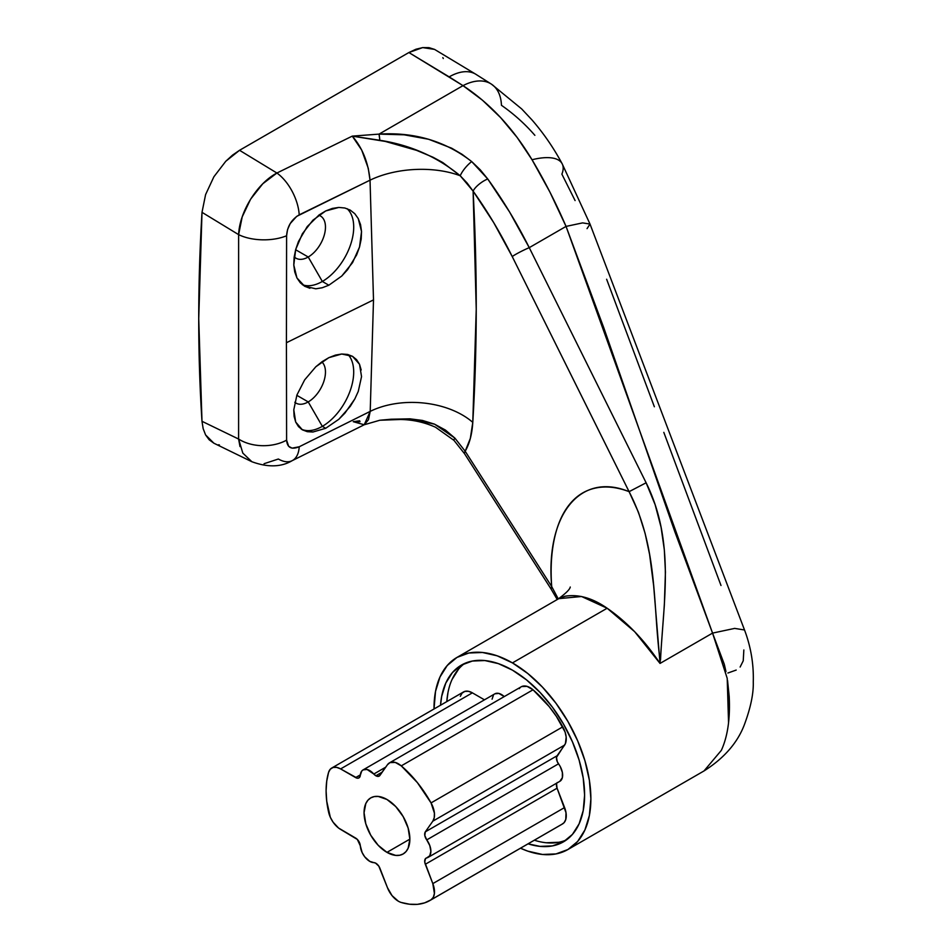 <?xml version="1.0" encoding="UTF-8"?>
<svg xmlns="http://www.w3.org/2000/svg" width="952" height="952" viewBox="0 0 952 952"><rect width="100%" height="100%" fill="white"/><g stroke="black" fill="none" stroke-linecap="round" stroke-linejoin="round"><path stroke-width="1.43" d="M386.964 852.361A32.392 18.695 60 0 1 365.806 823.825A32.392 18.695 60 0 1 370.768 797.871A32.392 18.695 60 0 1 386.964 799.478L395.723 806.546L403.148 816.566L408.122 828.014L409.86 839.14L386.964 852.361L378.194 845.293L370.768 835.273L365.806 823.825L364.057 812.699L365.806 803.583L367.912 800.227L370.768 797.871L374.231 796.586L378.194 796.431L386.964 799.478A32.392 18.695 60 0 1 408.122 828.014A32.392 18.695 60 0 1 403.148 853.968L399.685 855.253L395.723 855.408L386.964 852.361L409.86 839.14L408.122 848.256L406.004 851.6L403.148 853.968A32.392 18.695 60 0 1 386.964 852.361M369.709 861.334A13.304 7.687 60 0 1 360.32 845.828L362.117 852.528L364.687 856.764L369.709 861.334L373.815 862.619A6.652 3.844 60 0 1 379.943 868.319L387.452 887.669L378.801 866.13L375.505 863.059L373.815 862.619A13.304 7.687 60 0 1 369.709 861.334M398.317 901.187A17.743 10.246 60 0 1 387.452 887.669L392.034 895.618L398.317 901.187A17.743 10.246 -120 0 0 401.268 902.484A17.743 10.246 60 0 1 398.317 901.187M375.862 775.773L382.299 772.06L375.862 775.773A6.652 3.844 60 0 1 373.815 774.036L385.738 767.157L373.815 774.036L367.103 769.502L363.176 769.859L361.724 771.072L360.32 775.249A6.652 3.844 60 0 1 358.952 777.903A6.652 3.844 60 0 1 355.62 777.582L360.356 774.845L355.62 777.582L340.614 768.918L472.37 692.842L484.461 699.827L472.37 692.842A17.743 10.246 -120 0 0 463.505 691.961L331.736 768.038A17.743 10.246 60 0 1 340.614 768.918L357.345 778.201L358.833 777.974L360.32 775.249A13.304 7.687 60 0 1 363.045 769.918A13.304 7.687 60 0 1 373.815 774.036L375.862 775.773A6.652 3.844 60 0 0 379.193 776.094L375.862 775.773M521.744 686.535L527.039 686.368L533.025 689.795L401.268 765.872L395.282 762.433L389.987 762.6L387.452 764.73L379.943 775.404A6.652 3.844 60 0 1 379.193 776.094L387.452 764.73A17.743 10.246 60 0 1 389.439 762.885A17.743 10.246 60 0 1 401.268 765.872L533.025 689.795L549.149 706.551L556.361 716.356L565.072 731.969L566.178 737.062L565.44 743.5L556.492 757.352L557.265 761.671L560.24 766.55L562.358 772.417L562.358 777.665L559.847 781.318M464.659 663.449A102.042 58.917 -120 0 0 446.797 701.6L447.952 692.735M440.526 705.23A102.042 58.917 60 0 1 461.422 665.091A102.042 58.917 60 0 1 512.45 670.148L526.527 679.883L540.058 692.437L552.529 707.336L563.465 724.008L572.438 741.822L579.113 760.077L583.219 778.07L584.599 795.122L583.219 810.58L579.113 823.837L572.438 834.392L563.465 841.842L552.529 845.888L540.058 846.387L528.074 843.829A102.042 58.917 60 0 0 563.465 841.842A102.042 58.917 60 0 0 579.113 760.077A102.042 58.917 60 0 0 512.45 670.148L498.372 663.627L484.83 660.545L472.359 661.045L461.422 665.091L452.45 672.54L445.786 683.096L441.68 696.352L440.526 705.23M308.222 401.911A24.407 14.09 120 0 0 323.716 381.776A24.407 14.09 120 0 0 321.824 361.879A24.407 14.09 -60 0 1 323.716 381.776A24.407 14.09 -60 0 1 308.222 401.911L296.81 395.318L308.222 401.911A24.407 14.09 -60 0 1 296.012 403.112A24.407 14.09 -60 0 1 294.811 402.268A24.407 14.09 120 0 0 308.222 401.911L322.335 426.353L308.222 401.911M348.063 354.56A44.363 25.621 -60 0 1 350.146 390.832A44.363 25.621 -60 0 1 322.335 426.353A44.363 25.621 120 0 0 350.146 390.832A44.363 25.621 120 0 0 348.063 354.56M308.222 257.004A24.407 14.09 120 0 0 324.549 234.061A24.407 14.09 120 0 0 318.73 215.211A24.407 14.09 -60 0 1 320.419 215.949A24.407 14.09 -60 0 1 324.156 235.501A24.407 14.09 -60 0 1 308.222 257.004L295.632 249.733L308.222 257.004A24.407 14.09 -60 0 1 296.012 258.218A24.407 14.09 -60 0 1 294.192 256.79A24.407 14.09 120 0 0 308.222 257.004L322.335 281.459L308.222 257.004M347.052 208.655A44.363 25.621 -60 0 1 350.538 244.831A44.363 25.621 -60 0 1 322.335 281.459A44.363 25.621 120 0 0 350.538 244.831A44.363 25.621 120 0 0 347.052 208.655M309.912 288.289L304.652 286.255L296.929 277.925L293.787 265.049L295.679 249.531L302.379 233.752L312.91 220.186L325.691 210.951L332.331 208.428L338.805 207.429L344.862 208.012L350.253 210.118L354.787 213.7L358.25 218.579L361.534 231.526L359.535 246.996L352.573 262.621L341.78 276.02L328.845 285.219L322.335 281.459L328.845 285.219L322.228 287.754L315.826 288.801L304.652 286.255L300.285 282.768L296.929 277.925L294.739 271.939L293.787 265.049L294.108 257.457L295.679 249.531L298.476 241.499L307.246 226.552L319.122 214.926L325.691 210.951L338.805 207.429L344.862 208.012L350.312 210.154M361.546 376.599L358.273 391.379L354.822 398.947L344.91 413.156L338.852 419.261L325.691 428.305L322.335 426.353L325.691 428.305L312.899 432.018L307.27 431.672L302.379 429.84L298.488 426.603L295.691 422.057L294.108 416.393L293.787 409.836L296.917 395.009L304.652 379.872L315.838 366.746L328.845 357.666L341.732 354.013L352.537 356.334L359.523 364.283L361.546 376.599L358.273 391.379L354.822 398.947L350.288 406.325L338.852 419.261L325.691 428.305M725.959 671.565L724.293 664.294L712.56 633.104L660.033 663.425L634.651 631.676L607.15 608.233L512.45 662.901A110.92 64.034 60 0 1 584.909 760.648A110.92 64.034 60 0 1 567.904 849.529A110.92 64.034 60 0 1 520.506 848.208L527.753 851.124L542.462 854.468L556.016 853.92L567.904 849.529L577.662 841.437L584.909 829.954L589.371 815.543L590.871 798.752L589.371 780.212L584.909 760.648L577.662 740.799L567.904 721.449L556.016 703.326L542.462 687.13L527.753 673.481L512.45 662.901L607.15 608.233C592.394 597.975 578.316 593.988 564.905 596.273L558.324 598.903L456.984 657.416A110.92 64.034 60 0 1 512.45 662.901L497.146 655.809L482.438 652.477L468.872 653.012L456.984 657.416L447.238 665.507L439.991 676.979L435.528 691.39L434.017 708.978A110.92 64.034 60 0 1 456.984 657.416M587.051 228.635L590.014 224.065L582.6 222.887L566.047 226.409L582.6 222.887L590.014 224.065L744.523 629.974L734.646 628.403L712.56 633.104L660.033 663.425L664.341 605.115L665.436 572.057L664.317 549.768L661.069 527.218L655.119 504.667L646.122 482.783L529.252 247.651L566.047 226.409L549.887 192.03L532.037 159.757L517.162 137.493L500.597 117.584L482.426 100.174L463.005 85.644L379.051 134.113L404.112 134.803L428.686 139.278L451.664 148.203L462.101 154.343L471.716 161.59L480.284 169.837L487.745 178.976L509.582 211.987L529.252 247.651L566.047 226.409L603.77 327.774L674.837 531.728L712.56 633.104L734.646 628.403L744.523 629.974C750.878 646.86 753.806 664.198 753.27 681.989C753.627 693.532 750.652 707.776 744.369 724.722C737.467 742.869 724.008 758.28 703.992 770.953L721.342 750.366C727.709 736.372 730.327 718.367 729.184 696.352L727.542 680.43M292.145 460.685A35.498 18.647 -116.5 0 0 299.225 446.774A35.498 18.647 63.5 0 1 292.145 460.685L364.259 424.747L368.46 419.713L370.209 411.383L299.225 446.774C291.431 449.903 287.218 447.69 286.6 440.145L286.421 342.732L286.6 440.145L288.658 446.31L292.085 448.154L299.225 446.774L370.209 411.383L373.505 299.892L286.421 342.732L286.6 235.751L286.421 342.732L373.505 299.892L370.03 180.178L296.679 216.378L290.205 223.589L287.54 229.646L286.6 235.751A35.498 17.588 -179.7 0 1 238.619 234.632L202.002 212.332L198.73 318.694L201.991 421.296L203.157 428.662L205.584 434.921L209.19 439.8L213.879 443.204L251.828 461.708C267.726 467.527 281.161 467.194 292.121 460.697A35.498 18.647 63.5 0 1 278.365 459.019L264.061 463.707M350.253 210.118L354.787 213.7L358.25 218.579L360.546 224.612L361.534 231.526L361.201 239.083L359.535 246.996L356.631 254.922L347.563 269.714L341.78 276.02L328.845 285.219M312.899 432.018L302.379 429.84L295.691 422.057L293.787 409.836L296.917 395.009L304.652 379.872L315.838 366.746L322.204 361.605L328.845 357.666L335.413 355.108L341.732 354.013L347.516 354.43L352.537 356.334L356.595 359.678L359.523 364.283L361.189 370.019M590.014 224.065L562.132 163.708C553.54 147.75 543.485 133.149 531.966 119.904L521.684 108.933L491.553 84.228L475.774 74.232L434.528 49.385L428.959 47.648L422.664 47.6L415.929 49.242L408.884 52.538L463.005 85.644L379.051 134.113L352.276 136.124L276.901 173.026L239.547 150.297L232.514 155.128L225.767 161.281L213.903 176.751L205.596 194.589L202.002 212.332A1774.659 1024.602 120 0 0 201.991 421.296L238.595 439.039L238.619 234.632L242.201 216.889L250.614 199.158L262.764 183.784L276.901 173.026L239.547 150.297L408.884 52.538L239.547 150.297L225.767 161.281L213.903 176.751L205.596 194.589L202.002 212.332L238.619 234.632L238.595 439.039L201.991 421.296L203.157 428.662L205.584 434.921L213.879 443.204M218.46 444.786L219.436 444.965M443.299 58.524L442.835 57.632M360.023 421.688L353.252 421.688L359.701 420.796L353.252 421.688L364.223 424.759L370.209 411.383A70.983 44.494 -176.5 0 1 472.787 422.367L470.336 438.396L465.183 451.248L551.696 586.551C550.434 569.058 551.303 553.267 554.29 539.153C557.301 524.921 562.299 513.425 569.308 504.667C576.365 495.849 585.04 490.316 595.333 488.102C605.722 485.853 616.979 487.043 629.093 491.66L512.224 256.54L493.683 222.59L473.108 191.114L476.238 309.257L472.787 422.367C472.061 434.112 469.526 443.739 465.183 451.248L454.901 438.122L445.405 430.042L434.386 424.092L422.426 420.439L409.943 418.832L391.177 419.225L379.812 420.248L364.259 424.747M562.025 163.518A53.241 21.087 151.6 0 0 532.037 159.757A53.241 21.087 -28.4 0 1 562.025 163.518A53.241 21.087 -28.4 0 1 561.882 174.145L575.091 200.575M606.626 279.245L654.357 406.766M663.806 432.363L720.997 585.48M743.845 649.978L743.238 660.819L740.12 667.043M736.193 670.065L727.899 673.016M558.764 598.653L581.541 596.499L607.15 608.233C627.047 622.013 644.671 640.41 660.033 663.425L653.643 585.635L649.573 554.373L645.099 533.346L638.459 512.271L629.093 491.672C579.613 471.311 545.413 515.722 551.696 586.563L558.277 598.939C565.964 593.251 569.939 589.276 570.248 587.027M251.625 461.601L242.7 452.962M240.011 446.595L238.595 439.039L242.82 453.104L251.875 461.72M491.47 84.181A53.241 31.392 123.6 0 0 463.005 85.644A53.241 31.392 -56.4 0 1 491.47 84.181A53.241 31.392 -56.4 0 1 501.442 105.291C513.961 114.038 525.099 124.057 534.869 135.327M286.6 440.145A35.498 23.134 179.7 0 1 238.595 439.039A35.498 23.134 -0.3 0 0 286.6 440.145M238.619 234.632A35.498 17.588 0.3 0 0 286.6 235.751C287.23 226.505 291.431 219.543 299.214 214.843A35.498 18.826 -116.1 0 0 276.901 173.026C257.099 183.439 239.523 211.832 238.619 234.632M276.901 173.026A35.498 18.826 63.9 0 1 299.214 214.843L370.03 180.178L368.245 168.218L361.677 150.011L352.276 136.124L276.901 173.026M473.108 191.114C477.392 271.558 477.285 348.634 472.787 422.367A70.983 44.494 3.5 0 0 370.209 411.383L373.505 299.892L370.03 180.178A70.983 37.116 176.7 0 1 460.221 175.763L467.158 183.07L473.108 191.114A13.304 4.629 -35.6 0 1 487.745 178.976L471.716 161.59C445.286 141.075 414.394 131.923 379.051 134.113L352.276 136.124L385.334 141.431L416.548 150.345L433.005 157.235L442.775 162.554L460.221 175.763A70.983 37.116 -3.3 0 0 370.03 180.178C368.269 162.411 362.355 147.727 352.276 136.124L379.836 140.277L379.051 134.113A13.304 1.345 87 0 1 379.836 140.277C410.407 145.025 437.206 156.842 460.221 175.763A13.304 3.856 -49.8 0 1 471.716 161.59A13.304 3.856 130.2 0 0 460.221 175.763L473.108 191.114C487.507 211.261 500.55 233.073 512.224 256.54A13.304 1.19 -26.4 0 1 529.252 247.651C516.865 222.994 503.025 200.11 487.745 178.976A13.304 4.629 144.4 0 0 473.108 191.114M551.696 586.551L551.113 589.098L551.696 586.551L465.183 451.248A13.304 3.582 147.4 0 0 464.6 453.795L551.16 589.169M464.624 453.83A13.304 3.582 -32.6 0 1 465.183 451.248L454.901 438.122A13.304 1.749 136.1 0 0 453.985 440.383A13.304 1.749 -43.9 0 1 454.901 438.122L434.636 424.199L410.49 418.868M512.224 256.54L629.082 491.66L646.122 482.783L529.252 247.651A13.304 1.19 153.6 0 0 512.224 256.54M659.962 659.712L660.533 659.807C663.235 602.14 675.444 541.997 646.122 482.783L629.093 491.672C657.903 547.471 652.703 602.271 659.95 659.724M434.528 49.385L422.664 47.6L408.884 52.538L449.189 76.886A53.241 29.905 -58.9 0 1 475.726 74.197A53.241 29.905 121.1 0 0 449.189 76.886L463.005 85.644C490.101 103.506 513.116 128.211 532.037 159.757C544.496 180.571 555.837 202.788 566.047 226.409L712.56 633.104L727.209 678.336L728.554 722.699M301.296 429.15A44.363 25.621 120 0 0 322.335 426.353A44.363 25.621 -60 0 1 301.296 429.15M322.228 287.754L315.826 288.801M302.367 284.707A44.363 25.621 120 0 0 322.335 281.459A44.363 25.621 -60 0 1 302.367 284.707M534.346 840.211A102.042 58.917 -120 0 0 566.511 839.866M546.329 842.758L558.812 842.27M458.721 668.923L452.057 679.478M460.34 696.293L462.077 693.115L464.862 691.39L468.42 691.295L472.37 692.842L340.614 768.918L336.651 767.371L333.093 767.455L330.308 769.18L328.583 772.358A17.743 10.246 60 0 1 331.736 768.038M492.077 699.173L493.493 694.996M494.933 693.782L498.872 693.425L504.251 696.602A13.304 7.687 -120 0 0 494.814 693.853L363.045 769.918M519.209 688.653L520.351 687.403M556.563 783.972L557.075 788.197L566 812.699L565.774 819.47L564.072 822.683L561.692 824.42M340.614 829.406A17.743 10.246 60 0 1 328.583 812.056A86.073 49.694 60 0 1 328.583 772.358L326.726 781.116L326.096 790.779L326.726 801.168L330.308 817.244L333.093 822.183L338.603 828.062L355.62 838.069A6.652 3.844 60 0 1 360.32 845.828L357.345 839.45L340.614 829.406M428.126 857.371A13.304 7.687 60 0 1 426.746 857.883L429.78 855.729L430.875 851.278L429.78 845.554L426.746 839.89A13.304 7.687 60 0 1 428.126 857.371L559.883 781.294A13.304 7.687 -120 0 0 558.515 763.825L426.746 839.89L424.806 835.487L425.318 831.846L557.075 755.781A6.652 3.844 -120 0 0 558.515 763.825L426.746 839.89A6.652 3.844 60 0 1 425.318 831.846L432.815 821.171L425.318 831.846L557.075 755.781L564.584 745.107L432.815 821.171L434.243 817.661L434.409 813.127L431.042 802.905A17.743 10.246 60 0 1 432.815 821.171L564.584 745.107A17.743 10.246 -120 0 0 562.799 726.84L431.042 802.905L417.392 782.627L401.268 765.872A86.073 49.694 60 0 1 431.042 802.905L562.799 726.84A86.073 49.694 -120 0 0 533.025 689.795A17.743 10.246 -120 0 0 521.196 686.808L389.439 762.885M429.995 900.461A86.073 49.694 60 0 1 401.268 902.484L409.562 904.221L417.392 904.352L424.604 902.877L431.042 899.818A86.073 49.694 60 0 1 429.995 900.461L561.751 824.384A86.073 49.694 -120 0 0 562.799 823.754L431.042 899.818L433.303 897.308L434.409 893.5L432.815 883.611A17.743 10.246 60 0 1 431.042 899.818L562.799 823.754A17.743 10.246 -120 0 0 564.584 807.546L432.815 883.611L425.318 864.273A6.652 3.844 60 0 1 426.056 858.145A6.652 3.844 60 0 1 426.746 857.883L425.508 858.597L424.735 862.024L432.815 883.611L564.584 807.546L557.075 788.197L425.318 864.273L557.075 788.197A6.652 3.844 -120 0 1 557.253 782.544M703.992 770.953L567.904 849.529M557.229 599.546L551.113 589.11M464.6 453.795L453.973 440.371L435.516 427.234C424.39 422.272 412.728 419.689 400.518 419.487L379.812 420.248"/></g></svg>
